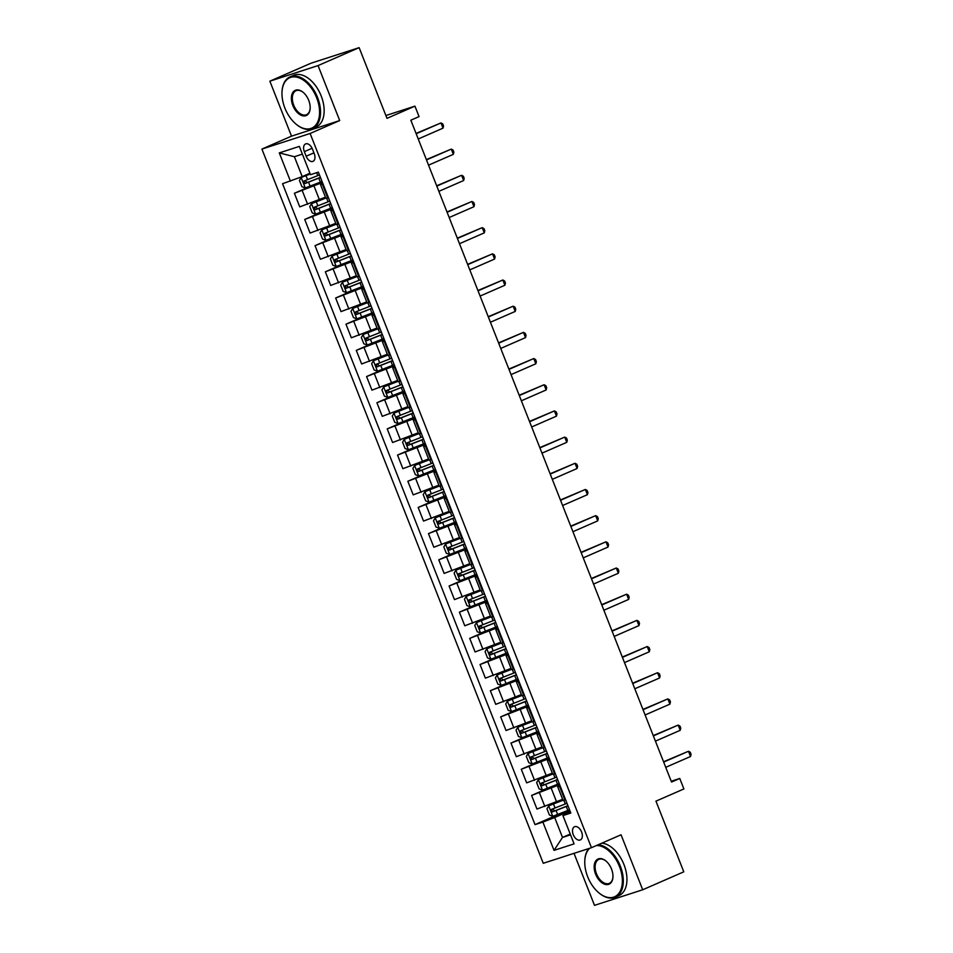<?xml version="1.0" encoding="UTF-8"?>
<svg xmlns="http://www.w3.org/2000/svg" width="953" height="953" viewBox="0 0 953 953"><rect width="100%" height="100%" fill="white"/><g stroke="black" fill="none" stroke-linecap="round" stroke-linejoin="round"><path stroke-width="1.43" d="M581.592 831.993A7.207 4.372 -113.6 0 0 574.54 826.739A7.207 4.372 -113.6 0 0 573.265 834.697A7.207 4.372 -113.6 0 0 580.317 839.95A7.207 4.372 -113.6 0 0 581.592 831.993M574.016 853.34L594.505 905.35L642.703 889.768L683.789 871.828L655.95 801.139L683.897 788.941L679.763 778.47L671.222 781.234M261.92 149.073L543.258 863.287L591.456 847.693L310.118 133.48L261.92 149.073L291.511 136.148L339.709 120.566L318.052 65.59L269.854 81.172L291.511 136.148M269.854 81.172L310.952 63.232L359.138 47.65L386.989 118.339L414.936 106.14L385.882 115.539M318.052 65.59L359.138 47.65M414.936 106.14L419.058 116.611L410.838 120.197L671.543 782.056L679.763 778.47M304.341 151.646L306.163 156.244A6.981 4.229 -113.6 0 0 312.989 161.343A6.981 4.229 -113.6 0 0 314.24 153.636L312.417 149.025A6.981 4.229 -113.6 0 0 305.591 143.927A6.981 4.229 -113.6 0 0 304.341 151.646L312.084 148.263M302.387 154.124L294.382 156.721L302.22 176.615L282.553 183.715L535.014 824.631L563.807 812.063M290.427 181.177L279.289 152.897L299.349 146.405L310.487 174.685L318.362 172.136L570.823 813.052L562.949 815.589L574.087 843.87L554.027 850.362L542.888 822.082L535.014 824.631M339.709 120.566L310.118 133.48M642.703 889.768L621.046 834.78L591.456 847.693M562.949 815.589L570.335 811.789M570.228 834.066L562.508 837.425L570.525 834.828M309.928 173.255L302.22 176.615M322.448 182.511L294.406 193.268L316.301 183.715M325.449 197.164L299.766 206.884L294.406 193.268M332.764 208.695L304.722 219.452L326.605 209.898M335.766 223.336L310.082 233.068L304.722 219.452M343.08 234.867L315.026 245.636L336.921 236.082M346.07 249.519L320.399 259.252L315.026 245.636M353.396 261.051L325.342 271.819L347.237 262.266M356.386 275.703L330.703 285.435L325.342 271.819M363.701 287.234L335.659 298.003L357.554 288.437M366.702 301.887L341.019 311.607L335.659 298.003M374.017 313.418L345.975 324.175L367.858 314.621M377.007 328.058L351.335 337.791L345.975 324.175M384.333 339.602L356.279 350.359L378.174 340.805M387.323 354.242L361.64 363.975L356.279 350.359M394.649 365.773L366.595 376.542L388.49 366.988M397.639 380.426L371.956 390.158L366.595 376.542M404.954 391.957L376.911 402.726L398.795 393.16M407.955 406.609L382.272 416.33L376.911 402.726M415.27 418.141L387.216 428.898L409.111 419.344M418.26 432.793L392.588 442.514L387.216 428.898M425.586 444.324L397.532 455.081L419.427 445.527M428.576 458.965L402.893 468.697L397.532 455.081M435.89 470.496L407.848 481.265L429.743 471.711M438.892 485.148L413.209 494.881L407.848 481.265M446.207 496.68L418.164 507.449L440.048 497.895M449.208 511.332L423.525 521.065L418.164 507.449M456.523 522.863L428.469 533.62L450.364 524.067M459.513 537.516L433.841 547.236L428.469 533.62M466.839 549.047L438.785 559.804L460.68 550.25M469.829 563.688L444.146 573.42L438.785 559.804M477.143 575.231L449.101 585.988L470.996 576.434M480.145 589.871L454.462 599.604L449.101 585.988M487.459 601.403L459.417 612.171L481.301 602.618M490.45 616.055L464.778 625.787L459.417 612.171M497.776 627.586L469.722 638.355L491.617 628.789M500.766 642.239L475.082 651.959L469.722 638.355M508.092 653.77L480.038 664.527L501.933 654.973M511.082 668.41L485.399 678.143L480.038 664.527M518.396 679.954L490.354 690.711L512.237 681.157M521.398 694.594L495.715 704.327L490.354 690.711M528.712 706.125L500.659 716.894L522.554 707.34M531.703 720.778L506.031 730.51L500.659 716.894M539.029 732.309L510.975 743.078L532.87 733.524M542.019 746.961L516.335 756.694L510.975 743.078M549.333 758.493L521.291 769.25L543.186 759.696M552.335 773.145L526.652 782.866L521.291 769.25M559.649 784.676L531.607 795.433L553.49 785.88M562.651 799.317L536.968 809.049L531.607 795.433M569.965 810.86L554.682 817.531L562.508 837.425L554.027 850.362M323.043 184.012L320.53 184.668L322.817 183.441M328.404 197.628L325.89 198.284L320.53 184.668M333.359 210.196L330.846 210.851L333.133 209.624M338.72 223.8L336.206 224.467L330.846 210.851M343.676 236.368L341.15 237.035L343.449 235.808M349.036 249.984L346.523 250.651L341.15 237.035M353.98 262.551L351.466 263.219L353.766 261.992M359.341 276.167L356.827 276.835L351.466 263.219M364.296 288.735L361.783 289.39L364.07 288.175M369.657 302.351L367.143 303.006L361.783 289.39M374.612 314.919L372.099 315.574L374.386 314.347M379.973 328.535L377.459 329.19L372.099 315.574M384.917 341.103L382.403 341.758L384.702 340.531M390.289 354.707L387.764 355.374L382.403 341.758M395.233 367.274L392.719 367.941L395.007 366.714M400.594 380.89L398.08 381.557L392.719 367.941M405.549 393.458L403.036 394.125L405.323 392.898M410.91 407.074L408.396 407.729L403.036 394.125M415.865 419.642L413.34 420.297L415.639 419.07M421.226 433.258L418.712 433.913L413.34 420.297M426.17 445.825L423.656 446.481L425.955 445.254M431.542 459.429L429.017 460.096L423.656 446.481M436.486 471.997L433.972 472.664L436.26 471.437M441.847 485.613L439.333 486.28L433.972 472.664M446.802 498.181L444.289 498.848L446.576 497.621M452.163 511.797L449.649 512.464L444.289 498.848M457.118 524.364L454.593 525.02L456.892 523.793M462.479 537.98L459.965 538.636L454.593 525.02M467.423 550.548L464.909 551.203L467.208 549.976M472.783 564.164L470.27 564.819L464.909 551.203M477.739 576.72L475.225 577.387L477.513 576.16M483.1 590.336L480.586 591.003L475.225 577.387M488.055 602.904L485.542 603.571L487.829 602.344M493.416 616.52L490.902 617.187L485.542 603.571M498.359 629.087L495.846 629.754L498.145 628.527M503.732 642.703L501.207 643.358L495.846 629.754M508.676 655.271L506.162 655.926L508.449 654.699M514.036 668.887L511.523 669.542L506.162 655.926M518.992 681.455L516.478 682.11L518.766 680.883M524.353 695.059L521.839 695.726L516.478 682.11M529.308 707.626L526.783 708.293L529.082 707.066M534.669 721.242L532.155 721.909L526.783 708.293M539.612 733.81L537.099 734.477L539.398 733.25M544.973 747.426L542.46 748.081L537.099 734.477M549.929 759.994L547.415 760.649L549.702 759.422M555.289 773.61L552.776 774.265L547.415 760.649M560.245 786.177L557.731 786.833L560.019 785.606M542.888 822.082L554.682 817.531M565.606 799.793L563.092 800.449L557.731 786.833M294.382 156.721L279.289 152.897M416.175 133.742L440.965 122.925L443.026 128.155L418.236 138.983M416.044 133.432L440.965 122.925L442.74 123.878L443.562 125.975L443.026 128.155M310.178 173.887L301.172 177.544L299.433 180.403L301.91 186.693L305.341 187.944L320.339 182.106A17.237 0.822 -21.5 0 0 322.031 181.427M301.219 177.472L310.225 174.018M319.469 174.935A17.237 0.822 158.5 0 1 317.778 175.614L303.959 181.046L304.96 183.56L318.767 178.128A17.237 0.822 -21.5 0 0 320.458 177.449M320.411 177.318A14.307 0.679 158.5 0 1 318.528 178.08L307.319 182.523L305.52 181.13M426.479 159.925L451.269 149.109L453.33 154.338L428.552 165.155M426.36 159.604L451.269 149.109L453.056 150.062L453.878 152.146L453.33 154.338M436.796 186.109L461.586 175.281L463.646 180.522L438.856 191.339M436.677 185.787L461.586 175.281L463.361 176.234L464.194 178.33L463.646 180.522M447.112 212.281L471.902 201.464L473.963 206.706L449.173 217.522M446.981 211.971L471.902 201.464L473.677 202.417L474.499 204.514L473.963 206.706M325.771 197.974L311.536 203.644L309.749 206.587L312.227 212.876L315.657 214.127L330.655 208.29A17.237 0.822 -21.5 0 0 332.347 207.611M311.536 203.644L325.819 198.105M329.786 201.119A17.237 0.822 158.5 0 1 328.094 201.798L314.276 207.23L315.264 209.743L329.083 204.311A17.237 0.822 -21.5 0 0 330.774 203.632M330.727 203.501A14.307 0.679 158.5 0 1 328.845 204.264L317.635 208.707L315.836 207.313M336.075 224.146L321.84 229.828L320.065 232.77L322.543 239.048L325.974 240.299L340.96 234.474A17.237 0.822 -21.5 0 0 342.651 233.795M321.84 229.828L336.135 224.277M340.102 227.302A17.237 0.822 158.5 0 1 338.41 227.981L324.592 233.402L325.581 235.915L339.399 230.495A17.237 0.822 -21.5 0 0 341.091 229.816M341.031 229.685A14.307 0.679 158.5 0 1 339.149 230.435L327.951 234.891L326.14 233.485M346.392 250.329L332.156 256.012L330.381 258.954L332.847 265.232L336.278 266.483L351.276 260.657A17.237 0.822 -21.5 0 0 352.967 259.978M332.156 256.012L346.439 250.46M350.406 253.486A17.237 0.822 158.5 0 1 348.715 254.165L334.908 259.585L335.897 262.099L349.703 256.679A17.237 0.822 -21.5 0 0 351.395 256M351.347 255.869A14.307 0.679 158.5 0 1 349.465 256.619L338.255 261.062L336.457 259.669M457.428 238.464L482.206 227.648L484.279 232.877L459.489 243.706M457.297 238.155L482.206 227.648L483.993 228.601L484.815 230.697L484.279 232.877M356.708 276.513L342.472 282.195L340.686 285.126L343.163 291.415L346.594 292.666L361.592 286.829A17.237 0.822 -21.5 0 0 363.284 286.162M342.472 282.195L356.756 276.644M360.722 279.67A17.237 0.822 158.5 0 1 359.031 280.337L345.212 285.769L346.201 288.282L360.02 282.85A17.237 0.822 -21.5 0 0 361.711 282.171M361.663 282.04A14.307 0.679 158.5 0 1 359.781 282.803L348.572 287.246L346.773 285.852M316.658 97.79A27.494 16.654 -113.6 0 0 296.276 77.062A27.494 16.654 -113.6 0 0 282.028 91.643A27.494 16.654 -113.6 0 0 284.887 108.07A27.494 16.654 -113.6 0 0 296.3 124.343A27.494 16.654 -113.6 0 0 316.051 124.7A27.494 16.654 -113.6 0 0 316.658 97.79M282.04 91.393A28.173 17.059 66.4 0 1 282.064 91.143A28.173 17.059 66.4 0 1 289.998 76.895A28.173 17.059 66.4 0 1 317.552 97.444A28.173 17.059 66.4 0 1 312.536 128.524A28.173 17.059 66.4 0 1 296.681 124.652A28.173 17.059 66.4 0 1 296.49 124.498M308.724 100.351A13.747 8.327 66.4 0 1 310.142 108.571A13.747 8.327 66.4 0 1 303.018 115.861A13.747 8.327 66.4 0 1 292.833 105.497A13.747 8.327 66.4 0 1 293.131 92.036A13.747 8.327 66.4 0 1 303.006 92.215A13.747 8.327 66.4 0 1 308.724 100.351M303.209 92.381A13.068 7.91 -113.6 0 0 296.038 90.726A13.068 7.91 -113.6 0 0 293.715 105.152A13.068 7.91 -113.6 0 0 306.497 114.694A13.068 7.91 -113.6 0 0 310.166 108.32M289.998 76.895L293.619 75.311A28.173 17.059 66.4 0 1 321.161 95.872A28.173 17.059 66.4 0 1 316.158 126.952L312.536 128.524M589.716 848.265A27.494 16.654 -113.6 0 0 584.82 860.309A27.494 16.654 -113.6 0 0 587.667 876.736A27.494 16.654 -113.6 0 0 599.092 893.021A27.494 16.654 -113.6 0 0 618.842 893.378A27.494 16.654 -113.6 0 0 619.45 866.456A27.494 16.654 -113.6 0 0 596.387 845.537M584.832 860.071A28.173 17.059 66.4 0 1 584.844 859.82A28.173 17.059 66.4 0 1 588.823 848.551M598.258 844.727A28.173 17.059 66.4 0 1 620.332 866.122A28.173 17.059 66.4 0 1 615.328 897.202A28.173 17.059 66.4 0 1 599.473 893.33A28.173 17.059 66.4 0 1 599.282 893.175M611.504 869.029A13.747 8.327 66.4 0 1 612.934 877.236A13.747 8.327 66.4 0 1 605.81 884.527A13.747 8.327 66.4 0 1 595.613 874.163A13.747 8.327 66.4 0 1 595.923 860.714A13.747 8.327 66.4 0 1 605.798 860.893A13.747 8.327 66.4 0 1 611.504 869.029M605.989 861.047A13.068 7.91 -113.6 0 0 598.829 859.403A13.068 7.91 -113.6 0 0 596.507 873.83A13.068 7.91 -113.6 0 0 609.289 883.36A13.068 7.91 -113.6 0 0 612.946 876.986M601.879 843.155A28.173 17.059 66.4 0 1 623.953 864.538A28.173 17.059 66.4 0 1 618.938 895.629L615.328 897.202M467.732 264.648L492.522 253.832L494.583 259.061L469.793 269.878M467.613 264.338L492.522 253.832L494.297 254.785L495.131 256.881L494.583 259.061M478.049 290.832L502.839 280.003L504.899 285.245L480.109 296.061M477.929 290.51L502.839 280.003L504.613 280.968L505.435 283.053L504.899 285.245M488.365 317.004L513.155 306.187L515.216 311.428L490.426 322.245M488.234 316.694L513.155 306.187L514.93 307.14L515.752 309.237L515.216 311.428M498.669 343.187L523.459 332.371L525.52 337.612L500.742 348.429M498.55 342.877L523.459 332.371L525.246 333.324L526.068 335.42L525.52 337.612M508.985 369.371L533.775 358.554L535.836 363.784L511.046 374.612M508.866 369.061L533.775 358.554L535.55 359.507L536.384 361.604L535.836 363.784M367.024 302.697L352.789 308.379L351.002 311.309L353.48 317.599L356.91 318.85L371.908 313.013A17.237 0.822 -21.5 0 0 373.588 312.334M352.789 308.379L367.072 302.828M371.039 305.842A17.237 0.822 158.5 0 1 369.347 306.521L355.529 311.953L356.517 314.466L370.336 309.034A17.237 0.822 -21.5 0 0 372.027 308.355M371.968 308.224A14.307 0.679 158.5 0 1 370.086 308.986L358.888 313.43L357.077 312.036M377.328 328.88L363.093 334.551L361.318 337.493L363.796 343.771L367.227 345.022L382.213 339.197A17.237 0.822 -21.5 0 0 383.904 338.518M363.093 334.551L377.388 328.999M381.343 332.025A17.237 0.822 158.5 0 1 379.663 332.704L365.845 338.124L366.834 340.638L380.652 335.218A17.237 0.822 -21.5 0 0 382.344 334.539M382.284 334.408A14.307 0.679 158.5 0 1 380.402 335.158L369.192 339.613L367.393 338.208M387.645 355.052L373.409 360.734L371.634 363.677L374.1 369.955L377.531 371.205L392.529 365.38A17.237 0.822 -21.5 0 0 394.22 364.701M373.409 360.734L387.692 355.183M391.659 358.209A17.237 0.822 158.5 0 1 389.968 358.888L376.161 364.308L377.15 366.822L390.956 361.401A17.237 0.822 -21.5 0 0 392.648 360.722M392.6 360.591A14.307 0.679 158.5 0 1 390.718 361.342L379.508 365.797L377.71 364.391M397.961 381.236L383.725 386.918L381.939 389.848L384.416 396.138L387.847 397.389L402.845 391.564A17.237 0.822 -21.5 0 0 404.537 390.885M383.725 386.918L398.009 381.367M401.975 384.393A17.237 0.822 158.5 0 1 400.284 385.06L386.465 390.492L387.454 393.005L401.273 387.573A17.237 0.822 -21.5 0 0 402.964 386.906M402.916 386.763A14.307 0.679 158.5 0 1 401.034 387.526L389.825 391.969L388.026 390.575M408.265 407.419L394.03 413.102L392.255 416.032L394.733 422.322L398.163 423.573L413.149 417.736A17.237 0.822 -21.5 0 0 414.841 417.057M394.03 413.102L408.325 407.55M412.292 410.564A17.237 0.822 158.5 0 1 410.6 411.243L396.782 416.675L397.77 419.189L411.589 413.757A17.237 0.822 -21.5 0 0 413.28 413.078M413.221 412.947A14.307 0.679 158.5 0 1 411.339 413.709L400.141 418.153L398.33 416.759M519.302 395.555L544.092 384.738L546.152 389.968L521.362 400.784M519.182 395.233L544.092 384.738L545.866 385.691L546.688 387.776L546.152 389.968M418.581 433.603L404.346 439.273L402.571 442.216L405.037 448.506L408.468 449.756L423.466 443.919A17.237 0.822 -21.5 0 0 425.157 443.24M404.346 439.273L418.641 433.734M422.596 436.748A17.237 0.822 158.5 0 1 420.904 437.427L407.098 442.859L408.087 445.373L421.905 439.941A17.237 0.822 -21.5 0 0 423.585 439.262M423.537 439.13A14.307 0.679 158.5 0 1 421.655 439.893L410.445 444.336L408.646 442.931M529.618 421.738L554.396 410.91L556.469 416.151L531.679 426.968M529.487 421.417L554.396 410.91L556.183 411.863L557.005 413.959L556.469 416.151M428.898 459.775L414.662 465.457L412.875 468.399L415.353 474.677L418.784 475.928L433.782 470.103A17.237 0.822 -21.5 0 0 435.473 469.424M414.662 465.457L428.945 459.906M432.912 462.932A17.237 0.822 158.5 0 1 431.221 463.611L417.402 469.031L418.403 471.544L432.209 466.124A17.237 0.822 -21.5 0 0 433.901 465.445M433.853 465.314A14.307 0.679 158.5 0 1 431.971 466.065L420.761 470.52L418.963 469.114M539.922 447.91L564.712 437.093L566.773 442.335L541.995 453.151M539.803 447.6L564.712 437.093L566.499 438.046L567.321 440.143L566.773 442.335M439.214 485.959L424.978 491.641L423.192 494.583L425.669 500.861L429.1 502.112L444.098 496.287A17.237 0.822 -21.5 0 0 445.79 495.608M424.978 491.641L439.262 486.09M443.228 489.115A17.237 0.822 158.5 0 1 441.537 489.794L427.718 495.215L428.707 497.728L442.526 492.308A17.237 0.822 -21.5 0 0 444.217 491.629M444.169 491.498A14.307 0.679 158.5 0 1 442.287 492.248L431.078 496.692L429.279 495.298M550.238 474.094L575.028 463.277L577.089 468.507L552.299 479.335M550.119 473.784L575.028 463.277L576.803 464.23L577.637 466.327L577.089 468.507M449.518 512.142L435.283 517.824L433.508 520.755L435.986 527.045L439.416 528.296L454.402 522.458A17.237 0.822 -21.5 0 0 456.094 521.791M435.283 517.824L449.578 512.273M453.545 515.287A17.237 0.822 158.5 0 1 451.853 515.966L438.035 521.398L439.023 523.912L452.842 518.48A17.237 0.822 -21.5 0 0 454.533 517.801M454.474 517.67A14.307 0.679 158.5 0 1 452.592 518.432L441.394 522.875L439.583 521.482M560.555 500.277L585.345 489.461L587.405 494.69L562.615 505.507M560.424 499.968L585.345 489.461L587.119 490.414L587.941 492.51L587.405 494.69M459.834 538.326L445.599 544.008L443.824 546.939L446.29 553.228L449.721 554.479L464.719 548.642A17.237 0.822 -21.5 0 0 466.41 547.963M445.599 544.008L459.882 538.457M463.849 541.471A17.237 0.822 158.5 0 1 462.157 542.15L448.351 547.582L449.339 550.095L463.146 544.663A17.237 0.822 -21.5 0 0 464.838 543.984M464.79 543.853A14.307 0.679 158.5 0 1 462.908 544.616L451.698 549.059L449.899 547.665M570.871 526.461L595.649 515.633L597.722 520.874L572.932 531.691M570.74 526.139L595.649 515.633L597.436 516.597L598.258 518.682L597.722 520.874M470.151 564.51L455.915 570.18L454.128 573.122L456.606 579.4L460.037 580.651L475.035 574.826A17.237 0.822 -21.5 0 0 476.726 574.147M455.915 570.18L470.198 564.629M474.165 567.654A17.237 0.822 158.5 0 1 472.474 568.333L458.655 573.754L459.644 576.267L473.462 570.847A17.237 0.822 -21.5 0 0 475.154 570.168M475.106 570.037A14.307 0.679 158.5 0 1 473.224 570.787L462.014 575.243L460.216 573.837M581.175 552.633L605.965 541.816L608.026 547.058L583.236 557.874M581.056 552.323L605.965 541.816L607.74 542.769L608.574 544.866L608.026 547.058M591.491 578.816L616.281 568L618.342 573.241L593.552 584.058M591.372 578.507L616.281 568L618.056 568.953L618.878 571.05L618.342 573.241M601.808 605L626.597 594.184L628.658 599.413L603.868 610.242M601.677 604.69L626.597 594.184L628.372 595.137L629.194 597.233L628.658 599.413M612.112 631.184L636.902 620.367L638.963 625.597L614.185 636.413M611.993 630.862L636.902 620.367L638.689 621.32L639.511 623.405L638.963 625.597M622.428 657.367L647.218 646.539L649.279 651.781L624.489 662.597M622.309 657.046L647.218 646.539L648.993 647.492L649.827 649.589L649.279 651.781M632.744 683.539L657.534 672.723L659.595 677.964L634.805 688.781M632.625 683.23L657.534 672.723L659.309 673.676L660.131 675.772L659.595 677.964M643.061 709.723L667.839 698.906L669.911 704.136L645.121 714.964M642.93 709.413L667.839 698.906L669.625 699.859L670.447 701.956L669.911 704.136M653.365 735.907L678.155 725.09L680.216 730.32L655.438 741.136M653.246 735.585L678.155 725.09L679.942 726.043L680.764 728.14L680.216 730.32M663.681 762.09L688.471 751.262L690.532 756.503L665.742 767.32M663.562 761.769L688.471 751.262L690.246 752.215L691.08 754.311L690.532 756.503M480.467 590.681L466.231 596.364L464.445 599.306L466.922 605.584L470.353 606.835L485.351 601.009A17.237 0.822 -21.5 0 0 487.031 600.33M466.231 596.364L480.515 590.812M484.481 593.838A17.237 0.822 158.5 0 1 482.79 594.517L468.971 599.937L469.96 602.451L483.779 597.031A17.237 0.822 -21.5 0 0 485.47 596.352M485.411 596.221A14.307 0.679 158.5 0 1 483.528 596.971L472.331 601.426L470.52 600.021M490.771 616.865L476.536 622.547L474.761 625.478L477.239 631.768L480.669 633.018L495.655 627.193A17.237 0.822 -21.5 0 0 497.347 626.514M476.536 622.547L490.831 616.996M494.786 620.022A17.237 0.822 158.5 0 1 493.106 620.689L479.288 626.121L480.276 628.635L494.095 623.202A17.237 0.822 -21.5 0 0 495.786 622.535M495.727 622.392A14.307 0.679 158.5 0 1 493.845 623.155L482.635 627.598L480.836 626.204M501.087 643.049L486.852 648.731L485.065 651.661L487.543 657.951L490.974 659.202L505.972 653.365A17.237 0.822 -21.5 0 0 507.663 652.686M486.852 648.731L501.135 643.18M505.102 646.194A17.237 0.822 158.5 0 1 503.41 646.873L489.604 652.305L490.592 654.818L504.399 649.386A17.237 0.822 -21.5 0 0 506.091 648.707M506.043 648.576A14.307 0.679 158.5 0 1 504.161 649.338L492.951 653.782L491.152 652.388M511.404 669.232L497.168 674.903L495.381 677.845L497.859 684.123L501.29 685.386L516.288 679.549A17.237 0.822 -21.5 0 0 517.979 678.87M497.168 674.903L511.451 669.363M515.418 672.377A17.237 0.822 158.5 0 1 513.727 673.056L499.908 678.488L500.897 681.002L514.715 675.57A17.237 0.822 -21.5 0 0 516.407 674.891M516.359 674.76A14.307 0.679 158.5 0 1 514.477 675.51L503.267 679.965L501.469 678.56M521.708 695.404L507.472 701.086L505.698 704.029L508.175 710.307L511.606 711.557L526.592 705.732A17.237 0.822 -21.5 0 0 528.284 705.053M507.472 701.086L521.767 695.535M525.734 698.561A17.237 0.822 158.5 0 1 524.043 699.24L510.224 704.66L511.213 707.174L525.032 701.753A17.237 0.822 -21.5 0 0 526.723 701.074M526.664 700.943A14.307 0.679 158.5 0 1 524.781 701.694L513.584 706.149L511.773 704.743M532.024 721.588L517.789 727.27L516.014 730.212L518.48 736.49L521.91 737.741L536.908 731.916A17.237 0.822 -21.5 0 0 538.6 731.237M517.789 727.27L532.072 721.719M536.039 724.745A17.237 0.822 158.5 0 1 534.347 725.424L520.541 730.844L521.529 733.357L535.348 727.937A17.237 0.822 -21.5 0 0 537.027 727.258M536.98 727.127A14.307 0.679 158.5 0 1 535.098 727.878L523.888 732.321L522.089 730.927M542.34 747.771L528.105 753.454L526.318 756.384L528.796 762.674L532.227 763.925L547.225 758.088A17.237 0.822 -21.5 0 0 548.916 757.409M528.105 753.454L542.388 747.902M546.355 750.916A17.237 0.822 158.5 0 1 544.663 751.595L530.845 757.027L531.845 759.541L545.652 754.109A17.237 0.822 -21.5 0 0 547.344 753.43M547.296 753.299A14.307 0.679 158.5 0 1 545.414 754.061L534.204 758.505L532.405 757.111M552.657 773.955L538.421 779.637L536.634 782.568L539.112 788.858L542.543 790.108L557.541 784.271A17.237 0.822 -21.5 0 0 559.232 783.592M538.421 779.637L552.704 774.086M556.671 777.1A17.237 0.822 158.5 0 1 554.98 777.779L541.161 783.211L542.15 785.725L555.968 780.293A17.237 0.822 -21.5 0 0 557.66 779.614M557.612 779.483A14.307 0.679 158.5 0 1 555.73 780.245L544.52 784.688L542.71 783.295M562.961 800.127L548.725 805.809L546.951 808.752L549.428 815.029L552.859 816.28L567.845 810.455A17.237 0.822 -21.5 0 0 569.537 809.776M548.725 805.809L563.02 800.258M566.987 803.284A17.237 0.822 158.5 0 1 565.296 803.963L551.477 809.383L552.466 811.896L566.285 806.476A17.237 0.822 -21.5 0 0 567.976 805.797M567.917 805.666A14.307 0.679 158.5 0 1 566.034 806.417L554.837 810.872L553.026 809.466M319.434 199.785L314.073 186.169M329.75 225.968L324.377 212.352M340.054 252.152L334.694 238.536M350.37 278.324L345.01 264.708M360.687 304.507L355.326 290.891M370.991 330.691L365.63 317.075M381.307 356.875L375.947 343.259M391.623 383.046L386.263 369.442M401.94 409.23L396.567 395.614M412.244 435.414L406.883 421.798M422.56 461.597L417.2 447.981M432.876 487.769L427.516 474.165M443.193 513.953L437.82 500.337M453.497 540.137L448.136 526.521M463.813 566.32L458.453 552.704M474.129 592.504L468.769 578.888M484.434 618.676L479.073 605.072M494.75 644.859L489.389 631.243M505.066 671.043L499.706 657.427M515.382 697.227L510.01 683.611M525.687 723.398L520.326 709.794M536.003 749.582L530.642 735.966M546.319 775.766L540.959 762.15M556.635 801.949L551.263 788.334M307.652 204.335L302.28 190.719M327.701 197.855L322.34 184.239M338.017 224.038L332.657 210.422M317.957 230.519L312.596 216.903M348.333 250.21L342.973 236.594M328.273 256.702L322.912 243.086M358.638 276.394L353.277 262.778M338.589 282.886L333.228 269.27M368.954 302.577L363.593 288.962M348.893 309.058L343.533 295.454M379.27 328.761L373.91 315.145M359.21 335.242L353.849 321.626M389.586 354.933L384.214 341.329M369.526 361.425L364.165 347.809M399.891 381.117L394.53 367.501M379.842 387.609L374.469 373.993M410.207 407.3L404.846 393.684M390.146 413.793L384.786 400.177M420.523 433.484L415.163 419.868M400.463 439.964L395.102 426.348M430.839 459.668L425.467 446.052M410.779 466.148L405.418 452.532M441.144 485.839L435.783 472.223M421.095 492.332L415.722 478.716M451.46 512.023L446.099 498.407M431.399 518.515L426.039 504.899M461.776 538.207L456.416 524.591M441.715 544.687L436.355 531.083M472.08 564.39L466.72 550.774M452.032 570.871L446.671 557.255M482.397 590.562L477.036 576.958M462.336 597.054L456.975 583.439M492.713 616.746L487.352 603.13M472.652 623.238L467.292 609.622M503.029 642.93L497.657 629.314M482.968 649.41L477.608 635.806M513.333 669.113L507.973 655.497M493.285 675.594L487.912 661.978M523.65 695.285L518.289 681.681M503.589 701.777L498.228 688.161M533.966 721.469L528.605 707.853M513.905 727.961L508.545 714.345M544.27 747.652L538.91 734.036M524.221 754.145L518.861 740.529M554.586 773.836L549.226 760.22M534.538 780.316L529.165 766.712M564.903 800.02L559.542 786.404M544.842 806.5L539.481 792.884M313.93 152.861L306.163 156.244M301.172 177.544L305.258 187.908M318.767 178.128L320.339 182.106M316.634 172.696L317.778 175.614M308.558 182.19L310.13 186.169M306.008 175.697L307.569 179.676M307.319 182.523L304.96 183.56M311.488 203.728L315.574 214.091M329.083 204.311L330.655 208.29M326.665 198.164L328.094 201.798M318.874 208.373L320.446 212.352M316.313 201.881L317.885 205.86M317.635 208.707L315.264 209.743M321.804 229.899L325.878 240.275M339.399 230.495L340.96 234.474M336.981 224.348L338.41 227.981M329.19 234.557L330.751 238.536M326.629 228.065L328.201 232.044M327.951 234.891L325.581 235.915M332.109 256.083L336.195 266.459M349.703 256.679L351.276 260.657M347.285 250.532L348.715 254.165M339.506 260.729L341.067 264.72M336.945 254.237L338.506 258.227M338.255 261.062L335.897 262.099M342.425 282.267L346.511 292.631M360.02 282.85L361.592 286.829M357.601 276.715L359.031 280.337M349.811 286.913L351.383 290.891M347.261 280.42L348.822 284.399M348.572 287.246L346.201 288.282M352.741 308.45L356.827 318.814M370.336 309.034L371.908 313.013M367.918 302.887L369.347 306.521M360.127 313.096L361.699 317.075M357.566 306.604L359.138 310.583M358.888 313.43L356.517 314.466M363.045 334.634L367.131 344.998M380.652 335.218L382.213 339.197M378.222 329.071L379.663 332.704M370.443 339.28L372.004 343.259M367.882 332.788L369.454 336.766M369.192 339.613L366.834 340.638M373.362 360.806L377.448 371.182M390.956 361.401L392.529 365.38M388.538 355.255L389.968 358.888M380.747 365.464L382.32 369.442M378.198 358.971L379.759 362.95M379.508 365.797L377.15 366.822M383.678 386.989L387.764 397.353M401.273 387.573L402.845 391.564M398.854 381.438L400.284 385.06M391.064 391.635L392.636 395.614M388.514 385.143L390.075 389.122M389.825 391.969L387.454 393.005M393.994 413.173L398.068 423.537M411.589 413.757L413.149 417.736M409.171 407.61L410.6 411.243M401.38 417.819L402.952 421.798M398.819 411.327L400.391 415.305M400.141 418.153L397.77 419.189M404.298 439.357L408.384 449.721M421.905 439.941L423.466 443.919M419.475 433.794L420.904 437.427M411.696 444.003L413.257 447.981M409.135 437.51L410.707 441.489M410.445 444.336L408.087 445.373M414.615 465.529L418.701 475.904M432.209 466.124L433.782 470.103M429.791 459.977L431.221 463.611M422 470.186L423.573 474.165M419.451 463.694L421.012 467.673M420.761 470.52L418.403 471.544M424.931 491.712L429.017 502.088M442.526 492.308L444.098 496.287M440.107 486.161L441.537 489.794M432.317 496.358L433.889 500.349M429.755 489.866L431.328 493.845M431.078 496.692L428.707 497.728M435.247 517.896L439.321 528.26M452.842 518.48L454.402 522.458M450.424 512.345L451.853 515.966M442.633 522.542L444.193 526.521M440.072 516.049L441.644 520.028M441.394 522.875L439.023 523.912M445.551 544.08L449.637 554.443M463.146 544.663L464.719 548.642M460.728 538.516L462.157 542.15M452.949 548.725L454.51 552.704M450.388 542.233L451.948 546.212M451.698 549.059L449.339 550.095M455.868 570.263L459.954 580.627M473.462 570.847L475.035 574.826M471.044 564.7L472.474 568.333M463.253 574.909L464.826 578.888M460.704 568.417L462.265 572.396M462.014 575.243L459.644 576.267M466.184 596.435L470.27 606.811M483.779 597.031L485.351 601.009M481.36 590.884L482.79 594.517M473.57 601.093L475.142 605.072M471.008 594.601L472.581 598.579M472.331 601.426L469.96 602.451M476.488 622.619L480.574 632.983M494.095 623.202L495.655 627.193M491.665 617.067L493.106 620.689M483.886 627.265L485.446 631.243M481.325 620.772L482.897 624.751M482.635 627.598L480.276 628.635M486.804 648.802L490.89 659.166M504.399 649.386L505.972 653.365M501.981 643.239L503.41 646.873M494.19 653.448L495.763 657.427M491.641 646.956L493.201 650.935M492.951 653.782L490.592 654.818M497.121 674.986L501.207 685.35M514.715 675.57L516.288 679.549M512.297 669.423L513.727 673.056M504.506 679.632L506.079 683.611M501.945 673.14L503.518 677.118M503.267 679.965L500.897 681.002M507.437 701.158L511.511 711.534M525.032 701.753L526.592 705.732M522.613 695.607L524.043 699.24M514.823 705.816L516.395 709.794M512.261 699.323L513.834 703.302M513.584 706.149L511.213 707.174M517.741 727.342L521.827 737.705M535.348 727.937L536.908 731.916M532.918 721.79L534.347 725.424M525.139 731.987L526.699 735.966M522.578 725.495L524.15 729.474M523.888 732.321L521.529 733.357M528.057 753.525L532.143 763.889M545.652 754.109L547.225 758.088M543.234 747.974L544.663 751.595M535.443 758.171L537.015 762.15M532.894 751.679L534.454 755.658M534.204 758.505L531.845 759.541M538.374 779.709L542.46 790.073M555.968 780.293L557.541 784.271M553.55 774.146L554.98 777.779M545.759 784.355L547.332 788.334M543.198 777.862L544.771 781.841M544.52 784.688L542.15 785.725M548.69 805.881L552.764 816.256M566.285 806.476L567.845 810.455M563.866 800.329L565.296 803.963M556.075 810.538L557.636 814.517M553.514 804.046L555.087 808.025M554.837 810.872L552.466 811.896"/></g></svg>
